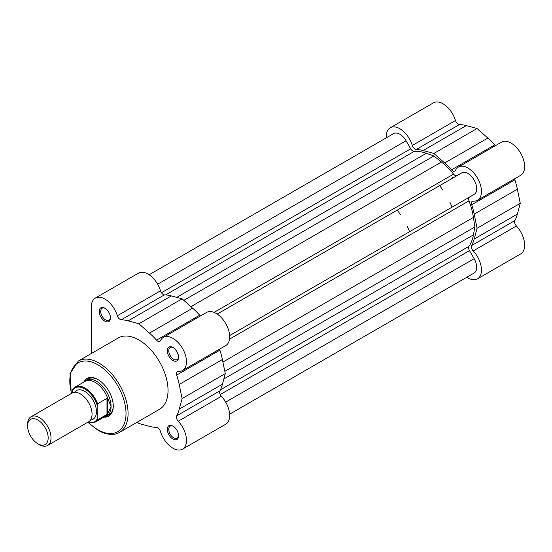 <?xml version="1.0" encoding="UTF-8"?>
<svg xmlns="http://www.w3.org/2000/svg" width="552" height="552" viewBox="0 0 552 552"><rect width="100%" height="100%" fill="white"/><g stroke="black" fill="none" stroke-linecap="round" stroke-linejoin="round"><path stroke-width="0.83" d="M457.056 175.591A4.14 2.387 60 0 1 454.993 175.377A4.14 2.387 60 0 1 453.565 174.121L214.066 312.397M453.565 174.121A56.932 32.872 60 0 0 441.455 162.026L433.886 155.981L426.31 153.284A56.932 32.872 60 0 0 414.207 151.4A4.14 2.387 60 0 1 412.772 151A4.14 2.387 60 0 1 410.702 148.819L161.432 292.726M149.123 274.772L393.638 133.598A12.42 7.169 60 0 1 406.058 140.774L410.702 148.819M433.886 155.981L183.816 300.357M217.198 314.067L461.713 172.9A12.42 7.169 60 0 1 474.133 180.076A12.42 7.169 60 0 1 474.133 194.421L229.618 335.588M229.618 414.193L474.133 273.026A12.42 7.169 60 0 0 474.133 258.681L469.49 250.636A4.14 2.387 60 0 1 469.007 246.316A56.932 32.872 60 0 0 473.423 234.89L474.872 226.975L473.423 217.391A56.932 32.872 60 0 0 469.007 200.866A4.14 2.387 60 0 1 469.49 197.098M474.872 226.975L224.809 371.351M452.033 177.088A51.757 29.884 60 0 1 452.799 178.048A51.757 29.884 60 0 0 452.033 177.088M104.859 321.174A7.97 4.602 60 0 1 99.222 311.411A7.97 4.602 60 0 1 104.859 308.161L104.859 308.161A7.97 4.602 60 0 1 110.497 317.924A7.97 4.602 60 0 1 104.859 321.174M105.239 308.395A6.934 4.002 -120 0 0 102.127 308.237A6.934 4.002 -120 0 0 101.064 313.798A6.934 4.002 -120 0 0 105.591 319.905A6.934 4.002 -120 0 0 109.061 320.25A6.934 4.002 -120 0 0 110.483 317.476M172.935 439.082A7.97 4.602 60 0 1 167.297 429.318A7.97 4.602 60 0 1 172.935 426.068L172.935 426.068A7.97 4.602 60 0 1 178.572 435.832A7.97 4.602 60 0 1 172.935 439.082M173.314 426.303A6.934 4.002 -120 0 0 170.202 426.144A6.934 4.002 -120 0 0 169.133 431.705A6.934 4.002 -120 0 0 173.666 437.812A6.934 4.002 -120 0 0 177.137 438.157A6.934 4.002 -120 0 0 178.558 435.383M172.935 360.477A7.97 4.602 60 0 1 167.297 350.713A7.97 4.602 60 0 1 172.935 347.463L172.935 347.463A7.97 4.602 60 0 1 178.572 357.227A7.97 4.602 60 0 1 172.935 360.477M173.314 347.698A6.934 4.002 -120 0 0 170.202 347.539A6.934 4.002 -120 0 0 169.133 353.101A6.934 4.002 -120 0 0 173.666 359.207A6.934 4.002 -120 0 0 177.137 359.552A6.934 4.002 -120 0 0 178.558 356.778M83.78 382.136A21.742 12.551 60 0 1 97.911 379.534L97.911 379.534A21.742 12.551 60 0 1 113.277 406.162A21.742 12.551 60 0 1 103.969 417.098M98.277 379.755A20.7 11.951 -120 0 0 88.285 378.934L86.091 380.204A20.7 11.951 -120 0 0 84.208 381.784L84.042 381.984M137.331 422.101L138.897 423.487L149.668 426.385A59.002 34.065 -120 0 0 156.533 427.462A4.14 2.387 -120 0 1 160.466 431.478A19.147 11.054 -120 0 0 172.935 448.21A19.147 11.054 -120 0 0 182.512 449.162A19.147 11.054 -120 0 0 178.22 421.231A4.14 2.387 60 0 1 176.709 415.815A59.002 34.065 -120 0 0 179.269 409.108L182.084 398.558L179.207 384.454A59.002 34.065 -120 0 0 176.709 375.084A4.14 2.387 -120 0 1 177.295 371.606A4.14 2.387 -120 0 1 178.22 371.42A19.147 11.054 -120 0 0 182.512 370.558A19.147 11.054 -120 0 0 182.512 348.443A19.147 11.054 -120 0 0 163.357 337.382A19.147 11.054 -120 0 0 160.466 340.667A4.14 2.387 60 0 1 159.845 341.377A4.14 2.387 60 0 1 157.775 341.17A4.14 2.387 60 0 1 156.533 340.142A59.002 34.065 -120 0 0 149.447 333.097L138.897 323.755L128.126 320.857A59.002 34.065 -120 0 0 121.261 319.78A4.14 2.387 -120 0 1 120.025 319.38A4.14 2.387 -120 0 1 117.328 315.765A19.147 11.054 -120 0 0 95.289 298.08A19.147 11.054 -120 0 0 91.321 306.85L91.321 353.515M95.289 298.08L138.476 273.15A19.147 11.054 -120 0 1 160.515 290.828A4.14 2.387 -120 0 0 163.213 294.444A4.14 2.387 -120 0 0 164.448 294.844L121.261 319.78M119.536 432.375L159.5 409.301A41.2 23.784 -120 0 0 165.814 376.285A41.2 23.784 -120 0 0 138.897 339.984A41.2 23.784 -120 0 0 118.3 337.941L78.336 361.015A41.2 23.784 60 0 1 98.932 363.057A41.2 23.784 60 0 1 125.849 399.358A41.2 23.784 60 0 1 119.536 432.375C116.334 434.507 109.151 436.377 98.208 430.408L88.272 422.646M200.507 315.937A4.14 2.387 60 0 1 199.72 315.206A59.002 34.065 -120 0 0 192.627 308.161L182.084 298.818L171.313 295.927A59.002 34.065 -120 0 0 164.448 294.844M182.512 370.558L225.699 345.621A19.147 11.054 -120 0 0 225.699 323.507A19.147 11.054 -120 0 0 206.545 312.453L163.357 337.382M219.655 349.105A4.14 2.387 -120 0 0 219.896 350.154L176.709 375.084M182.512 449.162L225.699 424.226A19.147 11.054 -120 0 0 221.407 396.295A4.14 2.387 60 0 1 219.896 390.885A59.002 34.065 -120 0 0 222.456 384.171L225.271 373.621L222.394 359.524A59.002 34.065 -120 0 0 219.896 350.154M104.225 416.946L104.48 416.898A20.7 11.951 -120 0 0 106.798 416.063L108.992 414.793A20.7 11.951 -120 0 0 113.277 405.734M182.084 298.818L138.897 323.755M225.271 373.621L182.084 398.558M386.303 137.834L386.303 136.544A19.147 11.054 60 0 1 390.271 127.774A19.147 11.054 60 0 1 399.848 128.72A19.147 11.054 60 0 1 412.316 145.452L455.503 120.522A19.147 11.054 60 0 0 443.035 103.79A19.147 11.054 60 0 0 433.458 102.838L390.271 127.774M412.316 145.452A4.14 2.387 60 0 0 416.249 149.468A59.002 34.065 60 0 1 423.115 150.551L433.886 153.442L444.657 162.985A59.002 34.065 60 0 1 451.522 169.83A4.14 2.387 60 0 0 454.827 171.072A4.14 2.387 60 0 0 455.455 170.361A19.147 11.054 60 0 1 458.346 167.077A19.147 11.054 60 0 1 467.923 168.022A19.147 11.054 60 0 1 480.433 184.899A19.147 11.054 60 0 1 477.494 200.245A19.147 11.054 60 0 1 473.209 201.107A4.14 2.387 -120 0 0 472.277 201.294A4.14 2.387 -120 0 0 471.698 204.778A59.002 34.065 60 0 1 474.196 214.148L517.376 189.212A59.002 34.065 60 0 0 514.885 179.842A4.14 2.387 -120 0 1 514.643 178.8M458.346 167.077L501.533 142.14A19.147 11.054 60 0 1 511.111 143.092A19.147 11.054 60 0 1 523.62 159.97A19.147 11.054 60 0 1 520.681 175.315L477.494 200.245M438.854 184.699A51.757 29.884 60 0 1 439.62 185.658A51.757 29.884 -120 0 1 442.883 190.109M452.04 207.172L452.04 207.172A51.757 29.884 -120 0 0 449.825 202.122M474.196 214.148L477.073 228.245L474.196 239.023A59.002 34.065 60 0 1 471.698 245.509A4.14 2.387 60 0 0 473.209 250.918A19.147 11.054 60 0 1 477.494 278.85A19.147 11.054 60 0 1 466.847 277.228M416.249 149.468L459.436 124.538A4.14 2.387 60 0 1 455.503 120.522M459.436 124.538A59.002 34.065 60 0 1 466.302 125.614L477.073 128.512L487.844 138.055A59.002 34.065 60 0 1 494.709 144.9A4.14 2.387 60 0 0 495.496 145.631M477.073 228.245L520.26 203.315L517.376 189.212M520.26 203.315L517.376 214.086A59.002 34.065 60 0 1 514.885 220.572A4.14 2.387 60 0 0 516.396 225.989A19.147 11.054 60 0 1 520.681 253.92L477.494 278.85M433.886 153.442L477.073 128.512M47.596 445.464L88.624 421.776A16.56 9.563 -120 0 0 92.053 414.193A16.56 9.563 -120 0 0 84.822 397.523A16.56 9.563 -120 0 0 72.057 393.086L31.029 416.774A16.56 9.563 60 0 1 43.794 421.211A16.56 9.563 60 0 1 51.026 437.881A16.56 9.563 60 0 1 47.596 445.464A16.56 9.563 60 0 1 39.309 444.643L37.888 443.815A14.545 8.397 -120 0 0 48.169 437.881A14.545 8.397 -120 0 0 37.888 420.065A14.545 8.397 -120 0 0 27.6 425.999A14.545 8.397 -120 0 0 37.888 443.815M27.6 425.999L27.6 424.357A16.56 9.563 60 0 1 31.029 416.774M90.521 419.989A16.56 9.563 -120 0 0 96.441 411.654A16.56 9.563 -120 0 0 87.727 393.548A16.56 9.563 -120 0 0 74.554 392.334M106.798 416.063A20.7 11.951 -120 0 0 111.083 406.582L107.495 414.124L97.614 419.899A20.182 11.654 60 0 1 95.261 422.121L105.26 416.353A20.182 11.654 -120 0 0 107.957 413.572M72.291 390.726L72.726 389.381A20.182 11.654 60 0 1 75.079 387.159A20.182 11.654 60 0 1 97.614 403.753L97.173 405.099A19.561 11.295 -120 0 0 84.732 388.918A19.561 11.295 -120 0 0 72.291 390.726L72.291 392.962M97.173 405.099L97.173 419.058L97.614 419.899M97.614 403.753L106.984 398.344L107.957 398.93A20.182 11.654 -120 0 0 85.077 381.391L75.079 387.159L72.726 389.381M107.495 398.282L107.495 414.124M107.957 398.93L111.083 406.582A20.7 11.951 -120 0 0 102.044 385.751A20.7 11.951 -120 0 0 86.091 380.204M106.984 398.344L106.984 414.49M409.591 231.681A51.757 29.884 -120 0 0 407.369 226.63M400.435 214.618A51.757 29.884 -120 0 0 397.164 210.167M414.207 151.4L165.621 294.913M406.058 140.774L157.624 284.204M426.31 153.284L176.723 297.376M441.455 162.026L190.937 306.664M469.007 200.866L229.508 339.135M473.423 217.391L222.904 362.029M473.423 234.89L223.836 378.982M469.007 246.316L220.42 389.829M469.49 250.636L220.22 394.549M474.133 258.681L225.699 402.111M88.879 422.811A39.751 22.949 -120 0 0 97.911 429.746A39.751 22.949 -120 0 0 126.015 413.517A39.751 22.949 -120 0 0 97.911 364.831A39.751 22.949 -120 0 0 71.56 393.376M171.313 295.927L128.126 320.857M160.515 290.828L117.328 315.765M199.72 315.206L156.533 340.142M192.627 308.161L149.447 333.097M219.896 390.885L176.709 415.815M221.407 396.295L178.22 421.231M222.456 384.171L179.269 409.108M222.394 359.524L179.207 384.454M473.209 250.918L516.396 225.989M471.698 204.778L514.885 179.842M474.196 239.023L517.376 214.086M471.698 245.509L514.885 220.572M444.657 162.985L487.844 138.055M451.522 169.83L494.709 144.9M423.115 150.551L466.302 125.614M87.809 422.245A19.561 11.295 -120 0 0 97.173 419.058M71.284 393.535L70.042 373.676L78.336 361.015M87.526 422.404L95.261 422.121"/></g></svg>

